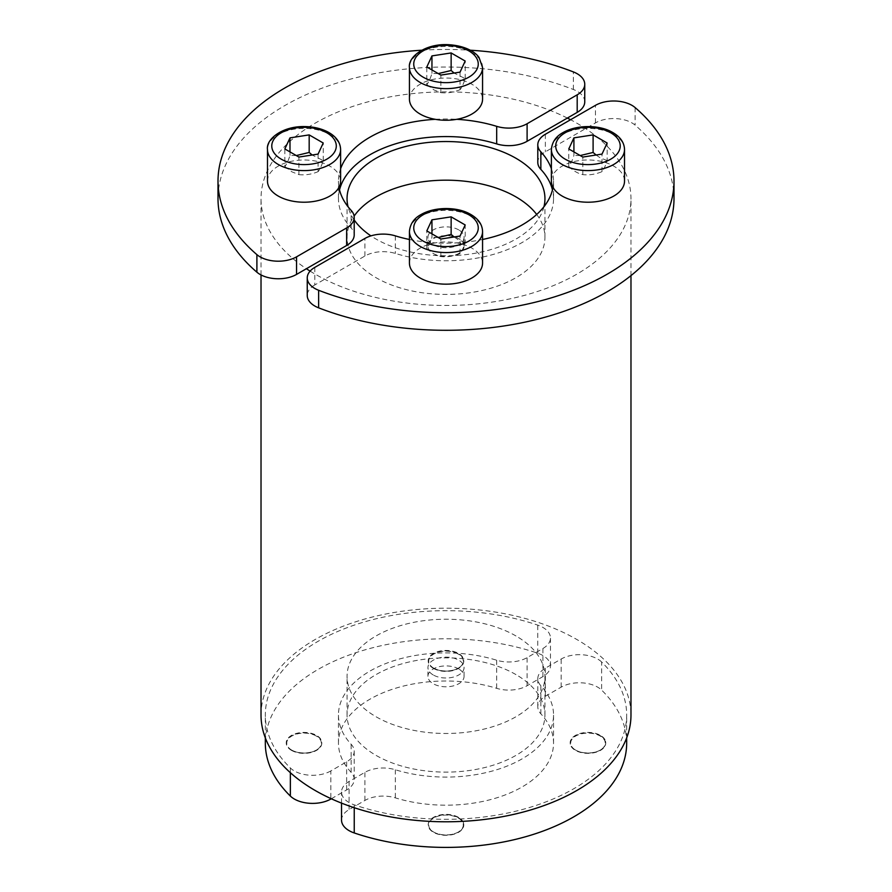 <?xml version="1.0" encoding="UTF-8"?>
<svg xmlns="http://www.w3.org/2000/svg" width="892" height="892" viewBox="0 0 892 892"><rect width="100%" height="100%" fill="white"/><g stroke="black" fill="none" stroke-linecap="round" stroke-linejoin="round"><path stroke-width="0.67" stroke-dasharray="4.46 3.34" d="M267.477 181.098A36.561 21.107 180 0 1 298.608 160.225A36.561 21.107 180 0 1 338.993 174.899A107.542 62.094 0 0 0 338.458 181.098A107.542 62.094 0 0 0 338.993 187.298M340.61 168.744A107.542 62.094 0 0 0 338.993 174.899A36.561 21.107 180 0 1 340.61 181.098M316.259 736.034A17.282 9.979 -0 0 0 291.818 736.034A17.282 9.979 -0 0 0 291.818 750.15A17.282 9.979 -0 0 0 316.259 750.15A17.282 9.979 -0 0 0 316.259 736.034M291.461 749.949A17.784 10.269 0 0 0 316.615 749.949A17.784 10.269 0 0 0 321.822 742.679A17.784 10.269 0 0 0 316.615 735.421A17.784 10.269 0 0 0 297.237 733.202A17.784 10.269 0 0 0 286.254 742.679A17.784 10.269 0 0 0 291.461 749.949L291.818 750.15M296.289 155.554L289.989 155.431C288.272 160.816 286.566 164.507 284.849 166.503L284.849 148.942M289.989 155.431L289.989 151.919M318.087 154.093L318.087 171.654C319.804 169.647 321.521 165.957 323.227 160.571L312.167 155.007M323.227 160.571L323.227 143.01M284.849 166.503L291.874 171.821L298.898 174.62L298.898 157.059M298.898 174.62C305.298 175.323 311.687 174.33 318.087 171.654M409.439 99.146A36.561 21.107 180 0 1 446 78.028A36.561 21.107 180 0 1 482.561 99.146M421.782 50.208A227.995 131.637 180 0 1 470.218 50.208M567.357 118.067A184.978 106.795 0 0 0 369.288 101.487A184.978 106.795 0 0 0 261.022 198.66A184.978 106.795 0 0 0 306.391 268.726M584.751 101.844A25.812 14.896 0 0 0 573.366 89.479A227.995 131.637 0 0 0 338.893 82.454A227.995 131.637 0 0 0 218.005 198.66M339.54 189.885A107.542 62.094 0 0 0 338.458 198.66A107.542 62.094 0 0 0 351.147 227.928A25.812 14.896 180 0 1 354.202 234.953M435.263 119.316A107.542 62.094 180 0 1 456.737 119.316M310.093 271.112A184.978 106.795 0 0 0 315.199 274.178A184.978 106.795 0 0 0 324.643 279.263A184.978 106.795 0 0 0 522.712 295.843A184.978 106.795 0 0 0 630.978 198.66A184.978 106.795 0 0 0 585.609 128.604A184.978 106.795 0 0 0 576.801 123.152A184.978 106.795 0 0 0 570.579 119.718M543.953 206.743A98.945 57.121 180 0 1 477.287 252.86A98.945 57.121 180 0 1 376.034 239.056A98.945 57.121 180 0 1 370.927 235.878M354.202 219.967A98.945 57.121 180 0 1 348.047 206.743M458.778 229.924A18.063 10.436 0 0 0 439.087 227.661A18.063 10.436 0 0 0 427.937 237.294A18.063 10.436 0 0 0 433.222 244.676A18.063 10.436 0 0 0 452.913 246.939A18.063 10.436 0 0 0 464.063 237.294A18.063 10.436 0 0 0 458.778 229.924M464.063 246.08A18.063 10.436 180 0 0 458.778 238.699A18.063 10.436 0 0 0 439.087 236.447A18.063 10.436 0 0 0 427.937 246.08A18.063 10.436 0 0 0 433.222 253.462A18.063 10.436 180 0 0 452.913 255.714A18.063 10.436 180 0 0 464.063 246.08L464.063 237.294M515.966 635.963A98.945 57.121 0 0 0 408.135 623.575A98.945 57.121 0 0 0 347.055 676.359A98.945 57.121 0 0 0 376.034 716.744A98.945 57.121 0 0 0 483.865 729.132A98.945 57.121 0 0 0 544.945 676.359A98.945 57.121 0 0 0 515.966 635.963M536.694 214.47A98.945 57.121 180 0 1 544.945 237.294A98.945 57.121 180 0 1 483.865 290.078A98.945 57.121 180 0 1 376.034 277.691A98.945 57.121 180 0 1 347.055 237.294A98.945 57.121 180 0 1 354.102 216.132M458.778 668.978A18.063 10.436 0 0 0 439.087 666.714A18.063 10.436 0 0 0 427.937 676.359A18.063 10.436 0 0 0 433.222 683.729A18.063 10.436 0 0 0 452.913 685.993A18.063 10.436 0 0 0 464.063 676.359A18.063 10.436 0 0 0 458.778 668.978M433.222 674.954A18.063 10.436 180 0 1 427.937 667.573A18.063 10.436 180 0 1 439.087 657.939A18.063 10.436 180 0 1 458.778 660.192A18.063 10.436 0 0 1 464.063 667.573A18.063 10.436 0 0 1 452.913 677.206A18.063 10.436 0 0 1 433.222 674.954M515.966 674.597A98.945 57.121 0 0 0 408.135 662.221A98.945 57.121 0 0 0 347.055 714.994A98.945 57.121 0 0 0 376.034 755.379A98.945 57.121 0 0 0 483.865 767.767A98.945 57.121 0 0 0 544.945 714.994A98.945 57.121 0 0 0 515.966 674.597M261.022 714.994A184.978 106.795 180 0 1 375.209 616.327A184.978 106.795 180 0 1 576.801 639.475A184.978 106.795 180 0 1 630.978 714.994M330.843 770.933A25.812 14.896 180 0 1 290.357 767.967A180.675 104.308 180 0 1 265.325 714.994A180.675 104.308 180 0 1 356.376 624.411A180.675 104.308 180 0 1 537.764 625.136A25.812 14.896 180 0 1 550.464 637.97A25.812 14.896 180 0 1 542.905 648.506L527.105 657.627A25.812 14.896 180 0 1 496.688 660.225A107.542 62.094 0 0 0 338.458 714.994A107.542 62.094 0 0 0 351.147 744.263A25.812 14.896 180 0 1 354.202 751.287A25.812 14.896 180 0 1 346.642 761.824L330.843 770.933L330.843 798.574M458.22 654.07A17.282 9.979 0 0 0 433.78 654.07A17.282 9.979 0 0 0 433.78 668.186A17.282 9.979 0 0 0 458.22 668.186A17.282 9.979 0 0 0 458.22 654.07M433.423 667.985A17.784 10.269 0 0 0 458.577 667.985A17.784 10.269 0 0 0 463.784 660.727A17.784 10.269 0 0 0 458.577 653.468A17.784 10.269 0 0 0 439.198 651.238A17.784 10.269 0 0 0 428.216 660.727A17.784 10.269 0 0 0 433.423 667.985L433.78 668.186M438.251 73.59L431.951 73.467C430.234 78.853 428.517 82.543 426.811 84.55L426.811 66.989M431.951 73.467L431.951 69.955M460.049 72.129L460.049 89.691C461.766 87.684 463.483 83.993 465.189 78.608L454.128 73.044M465.189 78.608L465.189 61.046M426.811 84.55L433.835 89.858L440.86 92.656L440.86 75.095M440.86 92.656C447.26 93.359 453.649 92.367 460.049 89.691M331.3 798.775L346.642 789.922A25.812 14.896 0 0 0 354.202 779.385A25.812 14.896 0 0 0 351.147 772.361A107.542 62.094 180 0 1 338.458 743.092A107.542 62.094 180 0 1 496.688 688.334A25.812 14.896 0 0 0 527.105 685.725L542.905 676.604A25.812 14.896 0 0 0 550.464 666.068A25.812 14.896 0 0 0 537.764 653.234A180.675 104.308 0 0 0 356.376 652.52A180.675 104.308 0 0 0 265.325 743.092M291.461 750.35A17.784 10.269 0 0 0 310.851 752.58A17.784 10.269 0 0 0 321.822 743.092A17.784 10.269 0 0 0 304.038 732.823A17.784 10.269 0 0 0 286.254 743.092A17.784 10.269 0 0 0 291.461 750.35M433.423 668.387A17.784 10.269 0 0 0 452.802 670.617A17.784 10.269 0 0 0 463.784 661.128A17.784 10.269 0 0 0 446 650.859A17.784 10.269 0 0 0 428.216 661.128A17.784 10.269 0 0 0 433.423 668.387M409.439 263.062A36.561 21.107 180 0 1 435.263 242.88A107.542 62.094 0 0 0 456.737 242.88A36.561 21.107 180 0 1 471.857 248.132A36.561 21.107 180 0 1 482.561 263.062M409.439 239.491A107.542 62.094 0 0 0 435.263 242.88A36.561 21.107 180 0 1 456.737 242.88A107.542 62.094 0 0 0 482.561 239.491M433.78 832.102A17.282 9.979 0 0 0 458.22 832.102A17.282 9.979 0 0 0 458.22 817.997A17.282 9.979 0 0 0 433.78 817.997A17.282 9.979 0 0 0 433.78 832.102L433.423 831.902A17.784 10.269 0 0 0 458.577 831.902A17.784 10.269 0 0 0 463.784 824.643A17.784 10.269 0 0 0 458.577 817.384A17.784 10.269 0 0 0 439.198 815.154A17.784 10.269 0 0 0 428.216 824.643A17.784 10.269 0 0 0 433.423 831.902L433.78 832.102M431.951 233.871L431.951 237.383C430.234 242.769 428.517 246.46 426.811 248.467C431.494 252.86 436.177 255.569 440.86 256.584C447.26 257.275 453.649 256.294 460.049 253.607C461.766 251.611 463.483 247.909 465.189 242.524L465.189 224.962M460.049 253.607L460.049 236.045M440.86 256.584L440.86 239.011M426.811 248.467L426.811 230.905M465.189 242.524L458.165 239.725L454.128 236.96M438.251 237.506L431.951 237.383M551.39 181.098A36.561 21.107 180 0 1 553.007 174.899A107.542 62.094 0 0 0 551.39 168.744M314.809 267.388L314.809 284.949L364.895 256.026A25.812 14.896 180 0 1 395.312 253.428A107.542 62.094 0 0 0 553.542 198.66L553.542 181.098A107.542 62.094 180 0 0 553.007 174.899A36.561 21.107 180 0 1 613.819 166.168A36.561 21.107 180 0 1 624.523 181.098M575.385 749.949L575.385 749.949A17.784 10.269 180 0 1 570.178 742.679A17.784 10.269 180 0 1 581.149 733.202A17.784 10.269 180 0 1 600.539 735.421A17.784 10.269 180 0 1 605.746 742.679A17.784 10.269 180 0 1 600.539 749.949A17.784 10.269 180 0 1 575.385 749.949L575.741 750.15A17.282 9.979 0 0 0 600.182 750.15A17.282 9.979 0 0 0 600.182 736.034A17.282 9.979 0 0 0 575.741 736.034A17.282 9.979 0 0 0 575.741 750.15L575.385 749.949M600.539 735.833A17.784 10.269 0 0 0 581.149 733.603A17.784 10.269 0 0 0 570.178 743.092A17.784 10.269 0 0 0 587.962 753.361A17.784 10.269 0 0 0 605.746 743.092A17.784 10.269 0 0 0 600.539 735.833M626.675 743.092A180.675 104.308 0 0 0 601.643 690.107A25.812 14.896 0 0 0 561.157 687.141L545.358 696.262A25.812 14.896 0 0 0 537.798 706.798A25.812 14.896 0 0 0 540.853 713.823A107.542 62.094 180 0 1 553.542 743.092A107.542 62.094 180 0 1 395.312 797.849A25.812 14.896 0 0 0 364.895 800.458L349.095 809.579A25.812 14.896 0 0 0 341.536 820.116M601.643 662.009A25.812 14.896 0 0 0 561.157 659.043L545.358 668.164A25.812 14.896 0 0 0 537.798 678.701A25.812 14.896 0 0 0 540.853 685.725A107.542 62.094 180 0 1 553.542 714.994A107.542 62.094 180 0 1 395.312 769.751A25.812 14.896 0 0 0 364.895 772.361L349.095 781.47A25.812 14.896 0 0 0 341.536 792.007A25.812 14.896 0 0 0 354.236 804.852A180.675 104.308 0 0 0 535.624 805.565A180.675 104.308 0 0 0 626.675 714.994A180.675 104.308 0 0 0 601.643 662.009L601.643 690.107M458.577 817.786A17.784 10.269 0 0 0 439.198 815.567A17.784 10.269 0 0 0 428.216 825.044A17.784 10.269 0 0 0 446 835.313A17.784 10.269 0 0 0 463.784 825.044A17.784 10.269 0 0 0 458.577 817.786M673.995 198.66A227.995 131.637 0 0 0 635.104 125.125A25.812 14.896 0 0 0 595.443 122.918L545.358 151.83A25.812 14.896 180 0 0 537.798 162.366M314.809 284.949A25.812 14.896 0 0 0 307.249 295.486M553.542 198.66A107.542 62.094 0 0 0 552.46 189.885M553.542 181.098A107.542 62.094 180 0 1 553.007 187.298M573.913 151.919L573.913 155.431C572.196 160.816 570.479 164.507 568.773 166.503C573.456 170.907 578.139 173.605 582.822 174.62C589.211 175.323 595.611 174.33 602.011 171.654C603.728 169.647 605.434 165.957 607.151 160.571L607.151 143.01M602.011 171.654L602.011 154.093M582.822 174.62L582.822 157.059M568.773 166.503L568.773 148.942M607.151 160.571L600.126 157.773L596.09 155.007M580.201 155.554L573.913 155.431M340.61 149.488A36.561 21.107 -0 0 0 304.038 128.381A36.561 21.107 -0 0 0 267.477 149.488M573.366 89.479L573.366 71.918M351.147 227.928L351.147 210.367M482.561 67.524A36.561 21.107 0 0 0 446 46.417A36.561 21.107 0 0 0 409.439 67.524M290.357 767.967L290.357 772.706M346.642 761.824L346.642 789.922M351.147 772.361L351.147 744.263M496.688 660.225L496.688 688.334M527.105 685.725L527.105 657.627M542.905 648.506L542.905 676.604M537.764 653.234L537.764 625.136M482.561 231.452A36.561 21.107 0 0 0 471.857 216.522A36.561 21.107 0 0 0 420.143 216.522A36.561 21.107 0 0 0 409.439 231.452M561.157 687.141L561.157 659.043M545.358 668.164L545.358 696.262M540.853 713.823L540.853 685.725M395.312 769.751L395.312 797.849M364.895 800.458L364.895 772.361M349.095 781.47L349.095 809.579M354.236 807.717L354.236 804.852M364.895 256.026L364.895 238.465M395.312 235.856L395.312 253.428M545.358 134.268L545.358 151.83M595.443 122.918L595.443 105.356M635.104 107.564L635.104 125.125M624.523 149.488A36.561 21.107 0 0 0 613.819 134.558A36.561 21.107 0 0 0 562.105 134.558A36.561 21.107 0 0 0 551.39 149.488M338.458 198.66L338.458 181.098M427.937 246.08L427.937 237.294M427.937 676.359L427.937 667.573M347.055 237.294L347.055 198.66M347.055 714.994L347.055 676.359M261.022 274.937L261.022 198.66M354.202 751.287L354.202 779.385M338.458 743.092L338.458 714.994M550.464 666.068L550.464 637.97M265.325 737.885L265.325 714.994M537.798 678.701L537.798 706.798M553.542 743.092L553.542 714.994M341.536 803.123L341.536 792.007M626.675 737.885L626.675 714.994M464.063 676.359L464.063 667.573M544.945 714.994L544.945 676.359M544.945 237.294L544.945 198.66M630.978 275.617L630.978 198.66"/><path stroke-width="1.34" d="M340.61 149.488L340.61 181.098A36.561 21.107 180 0 1 338.993 187.298A36.561 21.107 180 0 1 278.181 196.028A36.561 21.107 180 0 1 267.477 181.098L267.477 149.488A36.561 21.107 -0 0 0 278.181 164.418A36.561 21.107 -0 0 0 329.895 164.418A36.561 21.107 -0 0 0 340.61 149.488C340.343 142.14 335.927 136.22 327.375 131.704C320.641 128.348 312.925 126.631 304.239 126.564C281.939 126.229 265.872 139.42 267.477 149.488M309.178 134.893L323.227 143.01L318.087 154.093L298.898 157.059L284.849 148.942L289.989 137.87L309.178 134.893L309.178 152.454L296.289 155.554M289.989 151.919L289.989 137.87M312.167 155.007L309.178 152.454M482.561 67.524L479.082 57.59C475.837 52.416 465.055 45.091 446.19 44.6C423.901 44.266 407.834 57.456 409.439 67.524A36.561 21.107 0 0 0 420.143 82.454A36.561 21.107 0 0 0 471.857 82.454A36.561 21.107 0 0 0 482.561 67.524L482.561 99.146A36.561 21.107 180 0 1 456.737 119.316A36.561 21.107 180 0 1 435.263 119.316A107.542 62.094 0 0 0 340.61 168.744M435.263 119.316A36.561 21.107 180 0 1 420.143 114.064A36.561 21.107 180 0 1 409.439 99.146L409.439 67.524M470.218 50.208A227.995 131.637 180 0 1 573.366 71.918A25.812 14.896 180 0 1 584.751 84.283A25.812 14.896 180 0 1 577.191 94.82L527.105 123.732A25.812 14.896 180 0 1 496.688 126.341A107.542 62.094 0 0 0 456.737 119.316M338.993 187.298A107.542 62.094 0 0 0 351.147 210.367A25.812 14.896 180 0 1 354.202 217.392A25.812 14.896 180 0 1 346.642 227.928L296.557 256.84A25.812 14.896 180 0 1 256.896 254.633A227.995 131.637 180 0 1 218.005 181.098A227.995 131.637 180 0 1 421.782 50.208M218.005 181.098L218.005 198.66A227.995 131.637 0 0 0 256.896 272.194A25.812 14.896 0 0 0 296.557 274.413L306.391 268.726A184.978 106.795 0 0 0 310.093 271.112M570.579 119.718A184.978 106.795 0 0 0 567.357 118.067L577.191 112.381A25.812 14.896 0 0 0 584.751 101.844L584.751 84.283M567.357 118.067L527.105 141.293A25.812 14.896 180 0 1 496.688 143.902A107.542 62.094 0 0 0 339.54 189.885M354.202 217.392L354.202 234.953A25.812 14.896 180 0 1 346.642 245.49L306.391 268.726M370.927 235.878A98.945 57.121 180 0 1 354.202 219.967M348.047 206.743A98.945 57.121 180 0 1 347.055 198.66A98.945 57.121 180 0 1 408.135 145.887A98.945 57.121 180 0 1 515.966 158.274A98.945 57.121 180 0 1 544.945 198.66A98.945 57.121 180 0 1 543.953 206.743M354.102 216.132A98.945 57.121 180 0 1 515.966 196.909A98.945 57.121 180 0 1 536.694 214.47M630.978 275.617L630.978 714.994A184.978 106.795 180 0 1 516.791 813.66A184.978 106.795 180 0 1 315.199 790.502A184.978 106.795 180 0 1 261.022 714.994L261.022 274.937M451.14 52.94L465.189 61.046L460.049 72.129L440.86 75.095L426.811 66.989L431.951 55.906L451.14 52.94L451.14 70.501L438.251 73.59M431.951 69.955L431.951 55.906M454.128 73.044L451.14 70.501M265.325 737.885L265.325 743.092A180.675 104.308 0 0 0 290.357 796.065A25.812 14.896 0 0 0 330.843 799.031L331.3 798.775M440.86 239.011L426.811 230.905L431.951 219.822L451.14 216.856L465.189 224.962L460.049 236.045L440.86 239.011M482.561 231.452L482.561 263.062A36.561 21.107 180 0 1 446 284.169A36.561 21.107 180 0 1 409.439 263.062L409.439 231.452A36.561 21.107 0 0 0 446 252.559A36.561 21.107 0 0 0 482.561 231.452C482.304 224.104 477.889 218.172 469.337 213.667C457.139 206.989 435.095 206.409 421.035 214.548C413.966 218.362 410.097 223.992 409.439 231.452M431.951 219.822L431.951 233.871M454.128 236.96L451.14 234.418L451.14 216.856M451.14 234.418L438.251 237.506M551.39 168.744A107.542 62.094 0 0 0 540.853 151.83A25.812 14.896 180 0 1 537.798 144.805A25.812 14.896 180 0 1 545.358 134.268L595.443 105.356A25.812 14.896 180 0 1 635.104 107.564A227.995 131.637 180 0 1 673.995 181.098A227.995 131.637 180 0 1 553.107 297.304A227.995 131.637 180 0 1 318.634 290.279A25.812 14.896 180 0 1 307.249 277.925A25.812 14.896 180 0 1 314.809 267.388L364.895 238.465A25.812 14.896 180 0 1 395.312 235.856A107.542 62.094 0 0 0 409.439 239.491M624.523 149.488L624.523 181.098A36.561 21.107 180 0 1 593.392 201.982A36.561 21.107 180 0 1 553.007 187.298A36.561 21.107 180 0 1 551.39 181.098L551.39 149.488A36.561 21.107 0 0 0 587.962 170.595A36.561 21.107 0 0 0 624.523 149.488C624.255 142.14 619.851 136.22 611.299 131.704C599.101 125.025 577.057 124.445 562.997 132.596C555.928 136.409 552.059 142.04 551.39 149.488M482.561 239.491A107.542 62.094 0 0 0 553.007 187.298M341.536 803.123L341.536 820.116A25.812 14.896 0 0 0 354.236 832.95A180.675 104.308 0 0 0 535.624 833.663A180.675 104.308 0 0 0 626.675 743.092L626.675 737.885M307.249 277.925L307.249 295.486A25.812 14.896 0 0 0 318.634 307.84A227.995 131.637 0 0 0 553.107 314.865A227.995 131.637 0 0 0 673.995 198.66L673.995 181.098M552.46 189.885A107.542 62.094 0 0 0 540.853 169.391A25.812 14.896 180 0 1 537.798 162.366L537.798 144.805M582.822 157.059L568.773 148.942L573.913 137.87L593.102 134.893L607.151 143.01L602.011 154.093L582.822 157.059M573.913 137.87L573.913 151.919M596.09 155.007L593.102 152.454L593.102 134.893M593.102 152.454L580.201 155.554M326.851 159.144A32.268 18.632 180 0 1 272.874 150.793A32.268 18.632 180 0 1 312.39 127.98A32.268 18.632 180 0 1 326.851 159.144M577.191 94.82L577.191 112.381M527.105 141.293L527.105 123.732M496.688 126.341L496.688 143.902M346.642 227.928L346.642 245.49M296.557 274.413L296.557 256.84M256.896 254.633L256.896 272.194M468.813 77.191A32.268 18.632 180 0 1 414.836 68.84A32.268 18.632 180 0 1 454.351 46.027A32.268 18.632 180 0 1 468.813 77.191M290.357 772.706L290.357 796.065M423.187 214.76A32.268 18.632 180 0 1 477.164 223.111A32.268 18.632 180 0 1 437.649 245.924A32.268 18.632 180 0 1 423.187 214.76M354.236 832.95L354.236 807.717M318.634 307.84L318.634 290.279M540.853 169.391L540.853 151.83M565.149 132.808A32.268 18.632 180 0 1 619.126 141.159A32.268 18.632 180 0 1 579.61 163.972A32.268 18.632 180 0 1 565.149 132.808"/></g></svg>
